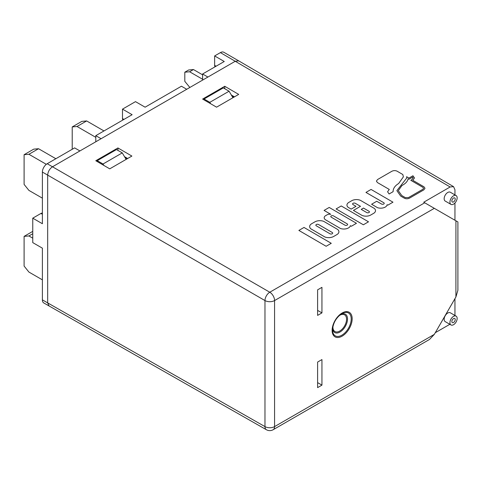 <?xml version="1.0" encoding="UTF-8"?>
<svg xmlns="http://www.w3.org/2000/svg" width="482" height="482" viewBox="0 0 482 482"><rect width="100%" height="100%" fill="white"/><g stroke="black" fill="none" stroke-linecap="round" stroke-linejoin="round"><path stroke-width="0.72" d="M329.971 233.764A1.585 0.922 0.2 0 0 332.219 233.77A1.585 0.922 0.2 0 0 332.682 233.125A1.585 0.922 0.2 0 0 332.219 232.475L318.554 224.534A1.585 0.922 0.2 0 0 316.825 224.323A1.585 0.922 0.2 0 0 315.843 225.172A1.585 0.922 0.2 0 0 316.306 225.823L329.971 233.764M333.707 236.439L336.804 234.65A7.001 4.055 0.2 0 0 336.864 234.613A7.001 4.055 0.2 0 0 338.912 231.752A7.001 4.055 0.2 0 0 337.755 229.516L323.723 221.352A7.001 4.055 0.2 0 0 314.86 221.889L311.77 223.672A7.001 4.055 0.2 0 0 309.655 226.564L309.655 226.57A7.001 4.055 0.2 0 0 310.812 228.811L324.85 236.975A7.001 4.055 0.2 0 0 333.646 236.469A7.001 4.055 0.2 0 0 333.707 236.439L333.707 236.433A7.001 4.055 0.2 0 1 333.646 236.463A7.001 4.055 0.2 0 1 324.85 236.969L310.812 228.805A7.001 4.055 0.2 0 1 309.655 226.564L309.655 226.57M333.707 236.433L336.804 234.644A7.001 4.055 0.2 0 0 336.864 234.607A7.001 4.055 0.2 0 0 338.912 231.758L338.912 231.758M344.919 225.136A1.585 0.922 0.2 0 0 347.167 225.142A1.585 0.922 0.2 0 0 347.63 224.492A1.585 0.922 0.2 0 0 347.167 223.847L333.502 215.9A1.585 0.922 0.2 0 0 331.773 215.689A1.585 0.922 0.2 0 0 330.791 216.538A1.585 0.922 0.2 0 0 331.261 217.189L344.919 225.136M348.486 227.914A6.628 3.838 0.2 0 0 350.372 225.703L351.33 226.263L356.463 223.299L351.33 226.257L350.372 225.703A6.628 3.838 0.2 0 1 348.486 227.92A6.628 3.838 0.2 0 1 340.533 228.528L340.533 228.528A6.628 3.838 0.2 0 0 348.486 227.914M361.235 209.357L363.482 208.061L361.241 209.363L366.724 212.55A1.585 0.922 0.2 0 0 368.965 212.55A1.585 0.922 0.2 0 0 369.435 211.905A1.585 0.922 0.2 0 0 368.965 211.261L368.965 211.261A1.585 0.922 0.2 0 1 369.435 211.905M362.078 215.442L353.427 210.405L362.078 215.442A6.706 3.886 0.2 0 0 370.712 215.038A6.706 3.886 0.2 0 0 370.736 215.02L373.526 213.412A6.706 3.886 0.2 0 0 373.556 213.399A6.706 3.886 0.2 0 0 375.514 210.658A6.706 3.886 0.2 0 0 374.273 208.393L360.379 200.313A6.706 3.886 0.2 0 0 351.721 200.729L348.932 202.344A6.706 3.886 0.2 0 0 346.944 205.091L346.944 205.097A6.706 3.886 0.2 0 0 348.185 207.362L351.179 209.104L348.185 207.356A6.706 3.886 0.2 0 1 346.944 205.091L346.944 205.097M362.078 215.436A6.706 3.886 0.2 0 0 370.712 215.032A6.706 3.886 0.2 0 0 370.736 215.026L373.526 213.406A6.706 3.886 0.2 0 0 373.556 213.393A6.706 3.886 0.2 0 0 375.514 210.664A6.706 3.886 0.2 0 0 375.514 210.658L375.514 210.664M371.604 204.241L377.557 207.706L371.604 204.248L376.731 201.277L381.509 204.013A1.585 0.922 0.2 0 0 383.756 204.019A1.585 0.922 0.2 0 0 384.22 203.368A1.585 0.922 0.2 0 0 383.756 202.723L365.959 192.42L371.062 189.438L392.975 202.181L387.847 205.145L387.13 204.73A6.477 3.754 0.2 0 1 385.251 207.079A6.477 3.754 0.2 0 0 387.13 204.73L387.847 205.145L392.975 202.181M406.772 177.96L396.879 190.649L400.705 196.09L404.302 198.18C406.013 198.976 407.754 198.958 409.525 198.126L423.865 189.848L425.004 188.275L423.979 186.811L412.785 180.31L414.496 177.96L412.954 175.767L408.947 178.075L406.597 176.707L406.772 177.96L406.597 176.707M396.879 190.655L400.705 196.084L404.302 198.174C406.013 198.97 407.754 198.952 409.525 198.12L423.865 189.842L425.004 188.281M453.538 318.596A2.38 1.374 -60 0 1 454.725 318.475A2.38 1.374 -60 0 1 455.092 320.385A2.38 1.374 -60 0 1 453.538 322.482A2.38 1.374 -60 0 1 452.345 322.603A2.38 1.374 -60 0 1 451.977 320.693A2.38 1.374 -60 0 1 453.538 318.596M453.538 316.373A5.103 2.946 120 0 0 450.2 320.867A5.103 2.946 120 0 0 450.983 324.958A5.103 2.946 120 0 0 453.538 324.705A5.103 2.946 120 0 0 456.87 320.211A5.103 2.946 120 0 0 456.086 316.12A5.103 2.946 120 0 0 453.538 316.373M456.086 316.12L450.315 312.788A5.103 2.946 120 0 0 447.76 313.041A5.103 2.946 120 0 0 444.428 317.536A5.103 2.946 120 0 0 445.211 321.627L450.983 324.958M453.538 201.916A2.38 1.374 120 0 0 455.092 199.819A2.38 1.374 120 0 0 454.725 197.909A2.38 1.374 120 0 0 453.538 198.03A2.38 1.374 120 0 0 451.977 200.126A2.38 1.374 120 0 0 452.345 202.036A2.38 1.374 120 0 0 453.538 201.916M453.538 204.139A5.103 2.946 -60 0 1 450.983 204.392A5.103 2.946 -60 0 1 450.2 200.307A5.103 2.946 -60 0 1 453.538 195.806A5.103 2.946 -60 0 1 456.086 195.553A5.103 2.946 -60 0 1 456.87 199.644A5.103 2.946 -60 0 1 453.538 204.139M456.086 195.553L450.315 192.222A5.103 2.946 120 0 0 447.76 192.475A5.103 2.946 120 0 0 444.428 196.969A5.103 2.946 120 0 0 445.211 201.06L450.983 204.392M340.021 314.68L341.865 313.619A13.213 7.628 120 0 0 332.526 329.796A13.213 7.628 120 0 0 341.865 335.189A13.213 7.628 120 0 0 351.203 319.012A13.213 7.628 120 0 0 341.865 313.619C336.225 317.554 333.11 322.946 332.526 329.796M454.948 194.897L454.948 189.751L453.55 186.642L450.134 186.974L423.732 202.217L434.324 208.326L274.577 300.557L274.577 426.6A6.802 3.928 0 0 1 264.973 426.606L264.973 300.563L47.676 175.111L47.676 302.901L264.973 426.606A6.802 3.928 119.7 0 0 266.401 429.733L43.796 302.961A6.802 3.928 -60 0 1 42.386 299.846L42.386 248.17L32.758 242.615L32.758 218.171L42.386 223.726L42.386 172.056A6.802 3.928 -60 0 1 47.194 163.723L74.62 147.89L79.916 150.944L207.905 77.048L202.609 73.993L224.263 61.491L214.641 55.936L220.413 52.604A6.802 3.928 -60 0 1 223.817 52.267L238.741 60.883L235.33 61.214L207.905 77.048M95.791 141.774L95.791 135.665L132.122 114.692L122.494 109.137L135.49 101.636L145.112 107.191L181.437 86.218L186.733 89.272M202.609 80.108L202.609 73.993M210.67 103.751L209.827 102.329L204.055 98.997L204.055 99.901M204.055 98.997L223.299 87.887L229.077 91.219L232.945 97.719M224.745 88.718L224.745 86.284L202.609 99.063L216.563 107.173L238.698 94.394L224.745 86.284M117.927 150.39L117.927 147.956L95.791 160.735L109.745 168.845L131.881 156.066L117.927 147.956M126.127 159.385L122.259 152.89L116.481 149.553L97.237 160.669L97.237 161.572M434.324 208.326L455.906 220.792C458.496 222.286 458.503 222.286 455.924 220.798L455.906 296.984L434.324 334.369L429.51 339.449L273.167 429.715A6.802 3.928 -120 0 0 274.577 426.6L434.324 334.369M317.608 315.397L321.94 312.896L321.94 287.338L317.608 289.839L317.608 315.397M317.608 362.066L321.94 359.566L321.94 385.124L317.608 382.624L317.608 362.066L317.608 387.624L321.94 385.124M321.94 312.896L317.608 310.396L317.608 289.839M331.267 243.308L326.133 246.272L298.87 230.426L304.009 227.456L331.267 243.308M377.557 207.706A6.477 3.754 0.2 0 0 385.251 207.085A6.477 3.754 0.2 0 1 377.557 207.7M403.386 176.852L398.656 183.497L403.386 176.852L402.807 174.508L397.12 171.2C395.409 170.399 393.667 170.417 391.896 171.255L377.557 179.533L376.418 181.105L377.442 182.564L389.269 189.438L387.57 191.788L389.113 193.981L393.113 191.673C393.041 188.546 394.891 185.823 398.656 183.497C394.891 185.817 393.041 188.54 393.113 191.667L393.113 191.673M412.791 180.31L414.496 177.966M360.488 206.32L355.306 203.308A1.585 0.922 0.2 0 0 353.577 203.103A1.585 0.922 0.2 0 0 352.595 203.952A1.585 0.922 0.2 0 1 353.577 203.109A1.585 0.922 0.2 0 1 355.306 203.314L360.482 206.326L353.427 210.405M355.999 206.32L351.179 209.104L355.999 206.32L353.059 204.603A1.585 0.922 0.2 0 1 352.595 203.952M368.495 221.816L363.356 224.781L336.099 208.929L341.238 205.965L368.495 221.81L363.356 224.781M325.886 220.015L340.533 228.528L325.886 220.015A5.308 3.079 0.2 0 1 324.187 217.75L324.187 217.75A5.308 3.079 0.2 0 0 325.886 220.009M356.463 223.293L329.206 207.447L324.067 210.417L330.779 214.315M454.948 220.238L454.948 202.994M231.342 95.026L234.475 96.834M124.525 156.698L127.658 158.506M454.948 315.463L454.948 298.647M435.282 332.707L449.845 324.302M457.9 221.943L457.9 290.278L455.906 296.984M376.418 181.099L377.442 182.558L389.275 189.438M387.57 191.788L389.113 193.975L393.113 191.667L393.101 191.312M405.302 197.596L408.531 197.542L422.871 189.263L423.594 188.269L422.979 187.396L410.809 180.31L411.791 179.726L413.08 177.954L412.761 177.039L408.947 179.238L408.121 178.756C407.603 181.389 405.561 183.63 402 185.468L398.295 190.655L401.771 195.547L405.302 197.596M413.08 177.954L412.761 177.033L408.947 179.238L408.121 178.75C407.603 181.395 405.561 183.636 402 185.474L398.295 190.649M410.809 180.304L422.979 187.396M423.594 188.269L422.979 187.39M384.22 203.368A1.585 0.922 0.2 0 0 383.756 202.717L365.959 192.414M363.482 208.067L368.965 211.261L363.482 208.061M363.356 224.775L336.099 208.929M324.073 210.411L330.797 214.321A3.338 1.934 0.2 0 0 327.145 214.797L325.326 215.846A5.308 3.079 0.2 0 0 324.187 217.744L324.187 217.75M347.63 224.492A1.585 0.922 0.2 0 0 347.167 223.841L333.502 215.9A1.585 0.922 0.2 0 0 331.779 215.695A1.585 0.922 0.2 0 0 330.791 216.538M332.682 233.125A1.585 0.922 0.2 0 0 332.219 232.469L318.554 224.528A1.585 0.922 0.2 0 0 316.825 224.329A1.585 0.922 0.2 0 0 315.843 225.172M331.267 243.302L326.133 246.272L298.87 230.42M127.176 158.783L125.031 157.542M95.791 135.665L101.087 138.72M233.993 97.111L231.848 95.876M122.259 152.89L103.009 164.001L97.237 160.669M103.853 165.422L103.009 164.001M209.827 102.329L229.077 91.219M215.123 66.769A3.404 1.964 -60 0 1 214.641 65.383L214.641 55.936M122.976 119.97A3.404 1.964 -60 0 1 122.494 118.578L122.494 109.137M32.758 218.171L40.94 213.448A3.404 1.964 -60 0 1 42.386 213.171M193.469 69.547L189.619 71.77L184.805 72.204L188.655 69.98L193.469 69.547L202.609 74.831M184.805 72.204L184.805 81.344L189.86 87.465M189.619 71.77L202.609 79.271M32.758 233.728L28.914 235.951L24.1 236.379L24.1 266.076L28.914 272.065L42.386 279.843M28.914 235.951L32.758 238.174M24.1 236.379L32.758 231.378M86.652 120.94L77.03 126.495L72.216 126.929L81.838 121.374L86.652 120.94L103.973 130.941M77.03 126.495L95.791 137.334M72.216 149.275L72.216 126.929M38.536 148.721L28.914 154.276L24.1 154.704L33.722 149.149L38.536 148.721L55.858 158.723M24.1 154.704L24.1 184.407L28.914 190.39L42.386 198.168M28.914 154.276L46.314 164.326M342.148 336.141A14.171 8.182 -60 0 1 332.122 330.351A14.171 8.182 -60 0 1 342.148 312.993A14.171 8.182 -60 0 1 352.167 318.783A14.171 8.182 -60 0 1 342.148 336.141M340.901 314.234A10.604 6.121 -60 0 1 347.51 319.524A10.604 6.121 -60 0 1 340.021 332.002A10.604 6.121 -60 0 1 332.574 328.652M332.954 326.356A9.646 5.567 120 0 0 339.744 331.05A9.646 5.567 120 0 0 346.558 319.241A9.646 5.567 120 0 0 339.744 315.306A9.646 5.567 120 0 0 339.099 315.71M450.134 186.974L220.413 52.604M42.386 172.056L47.676 175.111C47.983 171.586 49.586 168.808 52.49 166.778L79.916 150.944M47.194 163.723L269.781 292.231L424.714 202.783M49.086 306.016L47.676 302.901L42.386 299.846M264.973 300.563A6.802 3.928 0 0 0 274.577 300.557A6.802 3.928 60 0 0 269.781 292.231A6.802 3.904 120 0 0 264.973 300.563M214.641 65.383L216.081 66.215M122.494 118.578L123.94 119.415M40.94 213.448L42.386 214.279M266.401 429.733A6.802 6.802 0 0 0 273.167 429.715M453.55 186.642L238.741 60.883"/></g></svg>
